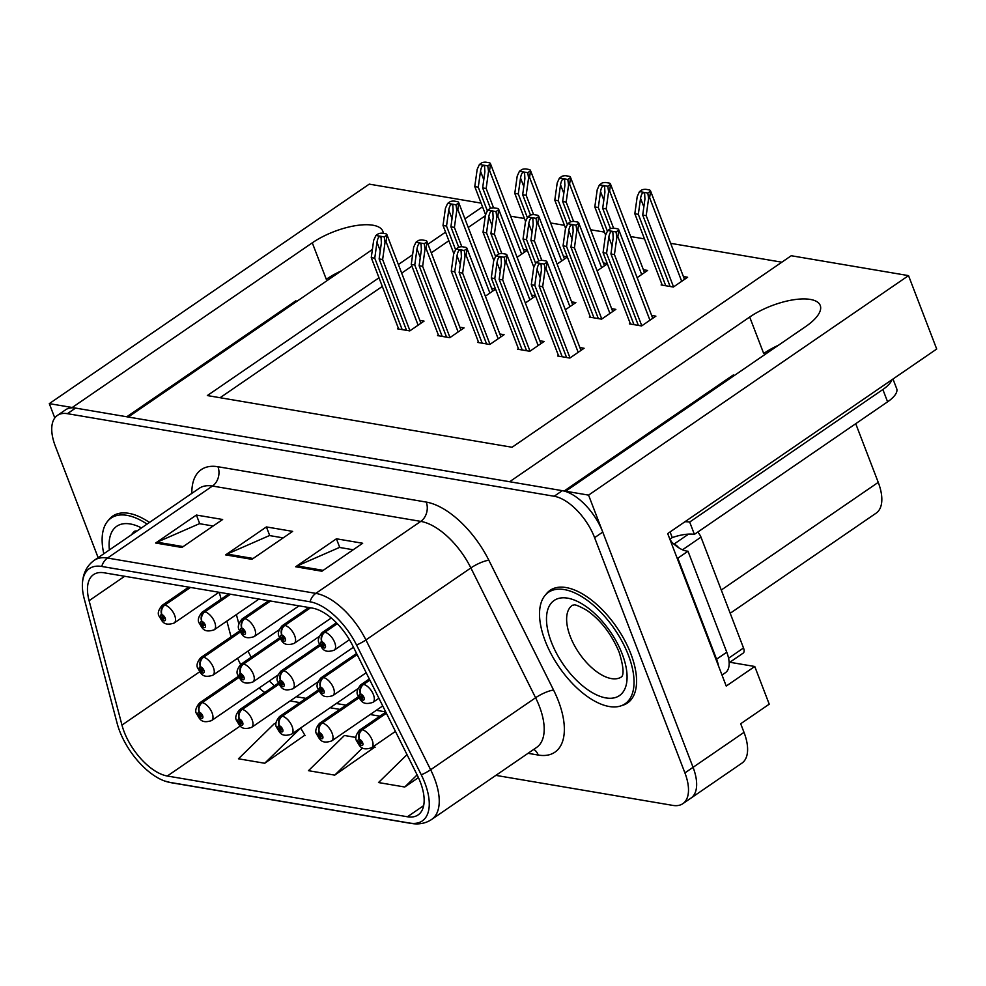 <?xml version="1.0" encoding="UTF-8"?>
<svg xmlns="http://www.w3.org/2000/svg" width="986" height="986" viewBox="0 0 986 986"><rect width="100%" height="100%" fill="white"/><g stroke="black" fill="none" stroke-linecap="round" stroke-linejoin="round"><path stroke-width="1.48" d="M286.988 308.113A45.566 17.144 159 0 1 295.911 300.755L126.787 416.77M564.103 491.04L733.313 374.963A45.566 17.144 -21 0 0 724.39 382.321M383.271 233.337A45.566 17.144 -21 0 0 382.839 231.254A45.566 17.144 -21 0 0 372.905 225.215A45.566 17.144 -21 0 0 312.291 242.827L72.224 407.514L49.3 403.631L54.797 417.953M312.291 242.827L326.292 279.284A45.566 17.144 159 0 1 341.094 271.002M318.712 637.757A11.388 5.657 -124.5 0 0 318.355 637.079M729.837 662.259L754.758 666.487L769.228 704.177L740.696 723.749L744.011 732.364A42.718 21.236 -124.5 0 1 741.916 763.139L690.976 798.093A42.718 21.236 -124.5 0 0 693.059 767.318L588.568 495.12L565.644 491.225L805.71 326.539A45.566 17.144 -21 0 0 820.241 305.463A45.566 17.144 -21 0 0 810.307 299.424A45.566 17.144 -21 0 0 749.693 317.036L509.639 481.723L128.242 417.016L368.308 252.33A45.566 17.144 -21 0 0 372.412 249.298M778.496 345.211A45.566 17.144 -21 0 0 763.694 353.493L749.693 317.036M754.758 666.487L726.226 686.059L667.695 533.574L936.7 349.032L908.525 275.624L588.568 495.12M481.119 203.116L369.245 184.136L49.3 403.631M378.994 277.793L207.331 395.559L512.054 447.262L791.253 255.731L908.525 275.624M482.524 206.777L464.936 218.843M445.561 232.129L427.973 244.195M412.616 254.733L398.369 264.507M855.725 423.697L878.243 482.364A42.718 21.236 55.5 0 1 876.16 513.127L730.195 613.267M781.836 262.19L670.653 243.332M644.474 238.895L630.633 236.541M604.467 232.104L590.626 229.75M564.448 225.313L550.619 222.972M524.441 218.522L510.6 216.18M485.346 215.737L468.239 227.458M448.876 240.744L431.289 252.81M411.914 266.109L401.672 273.134M382.309 286.421L220.063 397.728M637.129 277.645L647.617 270.46L643.39 269.745M607.277 263.619L603.37 262.954M597.122 270.867L607.364 263.841M567.27 256.828L563.363 256.163M557.115 264.075L567.344 257.05M527.251 250.037L523.344 249.384M517.095 257.284L527.337 250.259M661.939 284.387L661.113 284.954L673.364 287.037L687.624 277.251L683.397 276.536M590.17 316.506L589.345 317.073L601.596 319.156L615.856 309.37L611.628 308.655M565.36 309.764L575.849 302.579L571.621 301.864M535.509 295.738L531.602 295.073M525.353 302.973L535.595 295.948M495.502 288.947L491.595 288.282M485.346 296.194L495.576 289.169M630.19 323.285L629.351 323.864L641.603 325.947L655.875 316.161L651.635 315.434M518.402 348.613L517.576 349.192L529.827 351.275L544.087 341.489L539.86 340.762M478.395 341.834L477.557 342.401L489.808 344.484L504.08 334.698L499.853 333.983M438.376 335.043L437.55 335.61L449.801 337.693L464.061 327.907L459.833 327.192M398.369 328.252L397.531 328.831L409.782 330.902L424.054 321.116L419.826 320.401M558.421 355.404L557.583 355.983L569.834 358.054L584.106 348.268L579.867 347.553M621.858 705.532A68.354 33.968 -124.5 0 0 627.49 703.006A68.354 33.968 -124.5 0 0 630.83 653.767A68.354 33.968 -124.5 0 0 550.151 590.281A68.354 33.968 -124.5 0 0 545.776 594.632M149.465 522.444A68.354 33.968 -124.5 0 0 112.749 516.072A68.354 33.968 -124.5 0 0 108.361 520.423M420.319 782.095A45.566 22.641 55.5 0 1 418.089 814.929A45.566 22.641 55.5 0 1 407.44 816.765L167.3 776.019A45.566 22.641 55.5 0 1 121.968 725.08L89.097 600.684A45.566 22.641 55.5 0 1 93.522 574.628A45.566 22.641 55.5 0 1 104.171 572.792L312.463 608.128A45.566 22.641 55.5 0 1 352.544 645.374L417.263 775.181A45.566 22.641 55.5 0 1 420.319 782.095M424.818 782.859A52.887 26.289 -124.5 0 0 421.281 774.836L356.562 645.029A52.887 26.289 -124.5 0 0 310.035 601.793L101.743 566.457A52.887 26.289 -124.5 0 0 82.38 584.451A52.887 26.289 -124.5 0 0 84.241 598.822L117.112 723.231A52.887 26.289 -124.5 0 0 164.761 781.048A52.887 26.289 -124.5 0 0 169.728 782.354L409.88 823.1A52.887 26.289 -124.5 0 0 424.818 782.859M495.872 775.378L672.834 805.402A42.718 21.236 -124.5 0 0 682.817 803.689L690.976 798.093A42.718 21.236 -124.5 0 0 693.059 767.318L602.754 532.07A42.718 21.236 -124.5 0 0 562.316 490.671L75.552 408.081A42.718 21.236 -124.5 0 0 65.569 409.806L57.422 415.402A42.718 21.236 -124.5 0 0 55.327 446.165L98.132 557.657M275.957 723.872L274.404 723.613L238.464 758.801L264.729 763.25L304.847 735.186M355.983 737.454L344.422 735.482L308.482 770.682L334.735 775.132L374.865 747.068M682.817 803.689A42.718 21.236 -124.5 0 0 684.913 772.913L594.607 537.666A42.718 21.236 -124.5 0 0 554.169 496.254L67.405 413.676A42.718 21.236 -124.5 0 0 57.422 415.402M295.664 566.765L336.423 538.8L362.675 543.261L321.917 571.227L295.664 566.765A11.388 8.911 99.6 0 1 297.131 565.939L323.174 570.364M155.64 543.015L196.399 515.049L222.651 519.499L181.892 547.464L155.64 543.015A11.388 8.911 99.6 0 1 157.107 542.189L183.149 546.601M225.646 554.884L266.405 526.931L292.657 531.38L251.898 559.345L225.646 554.884A11.388 8.911 99.6 0 1 227.125 554.07L253.155 558.483M407.021 754.623L378.501 782.551L404.753 787.013L418.434 777.621M266.405 526.931L269.745 535.608M283.179 537.888L269.461 535.558L227.125 554.07M196.399 515.049L199.727 523.726M213.161 526.006L199.443 523.677L157.107 542.189M336.423 538.8L339.751 547.489M353.185 549.769L339.467 547.44L297.131 565.939M334.735 775.132L362.503 747.943M374.224 745.971L375.087 747.45M404.753 787.013L417.127 774.897M264.729 763.25L300.656 728.062L305.081 735.568M562.205 356.759L534.794 285.348L537.037 269.375C537.69 265.69 538.701 263.767 540.082 263.607L541.117 264.766L541.413 270.115L539.169 286.1L542.67 286.692L545.085 269.474L546.096 268.784L547.02 262.177A7.124 2.675 -21 0 0 546.947 261.795A7.124 2.675 -21 0 0 545.394 260.846L542.768 260.403A7.124 2.675 -21 0 0 538.676 260.772L535.94 262.646L533.709 267.551L531.294 284.757L558.705 356.168M337.039 623.386L324.308 632.112A7.124 5.682 96.3 0 0 321.769 641.8A3.562 1.775 -124.5 0 0 320.857 644.524A3.562 1.775 -124.5 0 0 324.221 647.975A3.562 1.775 -124.5 0 0 325.232 645.263A3.562 1.775 -124.5 0 0 321.954 641.824L322.607 643.661A1.43 0.703 55.5 0 1 323.926 645.041A1.43 0.703 55.5 0 1 323.852 646.064A1.43 0.703 55.5 0 1 322.163 644.745A1.43 0.703 55.5 0 1 322.237 643.71A1.43 0.703 55.5 0 1 322.533 643.648L321.769 641.8M321.954 641.824A7.124 5.448 -77.3 0 1 324.887 632.211A10.686 5.312 55.5 0 1 334.698 642.515A10.686 5.312 55.5 0 1 334.18 650.205C323.125 653.804 322.102 647.629 319.304 643.575C317.406 640.851 318.33 637.19 322.102 632.593A10.686 5.312 55.5 0 1 324.308 632.112M337.323 623.682L324.887 632.211M570.019 357.93L542.67 286.692M566.58 357.511L539.169 286.1M534.794 285.348L531.294 284.757M545.085 269.474L544.284 264.063L535.94 262.646M544.284 264.063L547.02 262.177M633.973 324.653L606.563 253.242L608.806 237.256C609.459 233.583 610.47 231.648 611.85 231.488L612.885 232.647L613.181 238.008L610.938 253.981L614.438 254.573L616.854 237.367L617.865 236.665L618.789 230.071A7.124 2.675 -21 0 0 618.715 229.676A7.124 2.675 -21 0 0 617.162 228.727L614.537 228.284A7.124 2.675 -21 0 0 610.445 228.653L607.709 230.527L605.478 235.432L603.062 252.638L630.473 324.049M369.676 679.736L363.033 684.284A7.124 5.682 96.3 0 0 360.494 693.971A3.562 1.775 -124.5 0 0 359.582 696.683A3.562 1.775 -124.5 0 0 362.959 700.134A3.562 1.775 -124.5 0 0 363.957 697.435A3.562 1.775 -124.5 0 0 360.691 693.996L361.344 695.833A1.43 0.703 55.5 0 1 362.651 697.213A1.43 0.703 55.5 0 1 362.577 698.236A1.43 0.703 55.5 0 1 360.901 696.905A1.43 0.703 55.5 0 1 360.962 695.882A1.43 0.703 55.5 0 1 361.258 695.82L360.494 693.971M360.691 693.996A7.124 5.448 -77.3 0 1 363.612 684.383A10.686 5.312 55.5 0 1 373.435 694.674A10.686 5.312 55.5 0 1 372.905 702.365C361.85 705.976 360.827 699.801 358.029 695.746C356.131 693.022 357.055 689.362 360.827 684.752A10.686 5.312 55.5 0 1 363.033 684.284M369.861 680.093L363.612 684.383M641.787 325.811L614.438 254.573M638.349 325.392L610.938 253.981M606.563 253.242L603.062 252.638M616.854 237.367L616.053 231.944L607.709 230.527M616.053 231.944L618.789 230.071M665.735 285.743L638.324 214.332L640.555 198.359C641.208 194.673 642.231 192.751 643.599 192.578L644.647 193.737L644.93 199.098L642.699 215.071L646.2 215.663L648.603 198.457L649.626 197.755L650.538 191.161A7.124 2.675 -21 0 0 650.477 190.766A7.124 2.675 -21 0 0 648.924 189.83L646.298 189.386A7.124 2.675 -21 0 0 642.194 189.743L639.47 191.617L637.227 196.522L634.824 213.74L662.235 285.151M386.216 712.89L361.751 729.665A7.124 5.682 96.3 0 0 359.212 739.34A3.562 1.775 -124.5 0 0 358.3 742.064A3.562 1.775 -124.5 0 0 361.677 745.515A3.562 1.775 -124.5 0 0 362.675 742.815A3.562 1.775 -124.5 0 0 359.409 739.377L360.05 741.213A1.43 0.703 55.5 0 1 361.369 742.581A1.43 0.703 55.5 0 1 361.295 743.617A1.43 0.703 55.5 0 1 359.619 742.285A1.43 0.703 55.5 0 1 359.68 741.262A1.43 0.703 55.5 0 1 359.976 741.201L359.212 739.34M359.409 739.377A7.124 5.448 -77.3 0 1 362.33 729.763A10.686 5.312 55.5 0 1 372.153 740.055A10.686 5.312 55.5 0 1 371.623 747.745C360.568 751.357 359.545 745.182 356.747 741.127C354.849 738.403 355.773 734.743 359.545 730.133A10.686 5.312 55.5 0 1 361.751 729.665M386.389 713.26L362.33 729.763M673.549 286.914L646.2 215.663M670.11 286.482L642.699 215.071M638.324 214.332L634.824 213.74M648.603 198.457L647.814 193.034L639.47 191.617M647.814 193.034L650.538 191.161M684.937 521.754A28.483 10.723 159 0 1 689.682 522.05L694.403 534.375L887.597 401.832A28.483 10.723 -21 0 0 896.681 388.657L892.983 379.031M694.403 534.375A28.483 10.723 -21 0 0 672.255 537.592L670.209 538.985L671.158 541.45A28.483 14.149 -124.5 0 0 687.994 551.211L677.813 558.212L716.575 659.203A28.483 14.149 55.5 0 1 718.523 665.981M689.682 522.05L882.864 389.519A28.483 10.723 -21 0 0 891.899 379.77M721.998 675.04L725.376 672.723A28.483 14.149 -124.5 0 0 726.768 652.214L687.994 551.211M677.135 558.15A28.483 14.149 -124.5 0 0 677.813 558.212M670.086 531.935L672.255 537.592M522.198 349.981L494.787 278.57L497.018 262.584C497.671 258.911 498.694 256.976 500.062 256.816L501.11 257.975L501.393 263.336L499.162 279.309L502.663 279.901L505.066 262.695L506.089 261.993L507.001 255.399A7.124 2.675 -21 0 0 506.94 255.004A7.124 2.675 -21 0 0 505.387 254.055L502.761 253.612A7.124 2.675 -21 0 0 498.657 253.981L495.933 255.855L493.69 260.76L491.287 277.966L518.698 349.377M309.986 607.709L284.301 625.334A7.124 5.682 96.3 0 0 281.762 635.009A3.562 1.775 -124.5 0 0 280.85 637.732A3.562 1.775 -124.5 0 0 284.214 641.183A3.562 1.775 -124.5 0 0 285.225 638.472A3.562 1.775 -124.5 0 0 281.947 635.046L282.6 636.882A1.43 0.703 55.5 0 1 283.906 638.25A1.43 0.703 55.5 0 1 283.832 639.273A1.43 0.703 55.5 0 1 282.156 637.954A1.43 0.703 55.5 0 1 282.23 636.931A1.43 0.703 55.5 0 1 282.526 636.87L281.762 635.009M281.947 635.046A7.124 5.448 -77.3 0 1 284.868 625.432A10.686 5.312 55.5 0 1 294.691 635.723A10.686 5.312 55.5 0 1 294.173 643.414C283.118 647.013 282.095 640.838 279.297 636.783C277.386 634.072 278.323 630.399 282.082 625.802A10.686 5.312 55.5 0 1 284.301 625.334M310.565 607.807L284.868 625.432M530.012 351.139L502.663 279.901M526.573 350.72L499.162 279.309M494.787 278.57L491.287 277.966M505.066 262.695L504.277 257.272L495.933 255.855M504.277 257.272L507.001 255.399M482.191 343.19L454.768 271.779L457.011 255.805C457.664 252.12 458.675 250.197 460.055 250.025L461.091 251.184L461.386 256.545L459.143 272.518L462.644 273.11L465.059 255.904L466.07 255.201L466.994 248.608A7.124 2.675 -21 0 0 466.92 248.213A7.124 2.675 -21 0 0 465.38 247.276L462.742 246.82A7.124 2.675 -21 0 0 458.65 247.19L455.914 249.064L453.683 253.969L451.268 271.187L478.678 342.598M269.979 600.918L244.281 618.542A7.124 5.682 96.3 0 0 241.743 628.218A3.562 1.775 -124.5 0 0 240.831 630.941A3.562 1.775 -124.5 0 0 244.208 634.392A3.562 1.775 -124.5 0 0 245.206 631.681A3.562 1.775 -124.5 0 0 241.94 628.255L242.581 630.091A1.43 0.703 55.5 0 1 243.899 631.459A1.43 0.703 55.5 0 1 243.825 632.482A1.43 0.703 55.5 0 1 242.149 631.163A1.43 0.703 55.5 0 1 242.211 630.14A1.43 0.703 55.5 0 1 242.507 630.079L241.743 628.218M241.94 628.255A7.124 5.448 -77.3 0 1 244.861 618.641A10.686 5.312 55.5 0 1 254.684 628.932A10.686 5.312 55.5 0 1 254.154 636.623C243.098 640.222 242.075 634.06 239.278 629.992C237.379 627.281 238.304 623.62 242.075 619.011A10.686 5.312 55.5 0 1 244.281 618.542M270.546 601.016L244.861 618.641M489.993 344.348L462.644 273.11M486.566 343.929L459.143 272.518M454.768 271.779L451.268 271.187M465.059 255.904L464.258 250.481L455.914 249.064M464.258 250.481L466.994 248.608M442.172 336.399L414.761 264.988L416.992 249.014C417.657 245.329 418.668 243.406 420.048 243.234L421.084 244.392L421.367 249.754L419.136 265.727L422.637 266.319L425.04 249.113L426.063 248.41L426.987 241.816A7.124 2.675 -21 0 0 426.913 241.422A7.124 2.675 -21 0 0 425.36 240.485L422.735 240.042A7.124 2.675 -21 0 0 418.643 240.399L415.907 242.273L413.664 247.178L411.261 264.396L438.671 335.807M229.96 594.127L204.275 611.751A7.124 5.682 96.3 0 0 201.736 621.426A3.562 1.775 -124.5 0 0 200.824 624.15A3.562 1.775 -124.5 0 0 204.188 627.601A3.562 1.775 -124.5 0 0 205.199 624.902A3.562 1.775 -124.5 0 0 201.92 621.463L202.574 623.3A1.43 0.703 55.5 0 1 203.88 624.668A1.43 0.703 55.5 0 1 203.819 625.703A1.43 0.703 55.5 0 1 202.13 624.372A1.43 0.703 55.5 0 1 202.204 623.349A1.43 0.703 55.5 0 1 202.5 623.288L201.736 621.426M201.92 621.463A7.124 5.448 -77.3 0 1 204.841 611.85A10.686 5.312 55.5 0 1 214.665 622.141A10.686 5.312 55.5 0 1 214.147 629.832C203.091 633.443 202.068 627.269 199.271 623.214C197.36 620.49 198.297 616.829 202.056 612.22A10.686 5.312 55.5 0 1 204.275 611.751M230.539 594.225L204.841 611.85M449.986 337.569L422.637 266.319M446.547 337.138L419.136 265.727M414.761 264.988L411.261 264.396M425.04 249.113L424.251 243.69L415.907 242.273M424.251 243.69L426.987 241.816M402.165 329.607L374.754 258.196L376.985 242.223C377.638 238.538 378.661 236.615 380.029 236.443L381.064 237.601L381.36 242.963L379.129 258.936L382.63 259.54L385.033 242.322L386.044 241.632L386.968 235.025A7.124 2.675 -21 0 0 386.906 234.643A7.124 2.675 -21 0 0 385.353 233.694L382.728 233.251A7.124 2.675 -21 0 0 378.624 233.608L375.888 235.494L373.657 240.399L371.254 257.605L398.664 329.016M189.953 587.336L164.255 604.96A7.124 5.682 96.3 0 0 161.716 614.648A3.562 1.775 -124.5 0 0 160.804 617.359A3.562 1.775 -124.5 0 0 164.181 620.81A3.562 1.775 -124.5 0 0 165.18 618.111A3.562 1.775 -124.5 0 0 161.914 614.672L162.567 616.509A1.43 0.703 55.5 0 1 163.873 617.889A1.43 0.703 55.5 0 1 163.799 618.912A1.43 0.703 55.5 0 1 162.123 617.593A1.43 0.703 55.5 0 1 162.185 616.558A1.43 0.703 55.5 0 1 162.48 616.496L161.716 614.648M161.914 614.672A7.124 5.448 -77.3 0 1 164.835 605.059A10.686 5.312 55.5 0 1 174.658 615.35A10.686 5.312 55.5 0 1 174.128 623.053C163.072 626.652 162.049 620.477 159.251 616.423C157.353 613.699 158.278 610.038 162.049 605.429A10.686 5.312 55.5 0 1 164.255 604.96M190.52 587.434L164.835 605.059M409.966 330.778L382.63 259.54M406.54 330.347L379.129 258.936M374.754 258.196L371.254 257.605M385.033 242.322L384.232 236.899L375.888 235.494M384.232 236.899L386.968 235.025M593.966 317.862L566.556 246.451L568.786 230.477C569.44 226.792 570.463 224.87 571.831 224.697L572.878 225.856L573.162 231.217L570.931 247.19L574.431 247.782L576.835 230.576L577.858 229.874L578.77 223.28A7.124 2.675 -21 0 0 578.708 222.885A7.124 2.675 -21 0 0 577.155 221.949L574.53 221.493A7.124 2.675 -21 0 0 570.426 221.862L567.702 223.736L565.459 228.641L563.055 245.859L590.466 317.27M356.957 654.223L323.026 677.493A7.124 5.682 96.3 0 0 320.487 687.18A3.562 1.775 -124.5 0 0 319.575 689.904A3.562 1.775 -124.5 0 0 322.94 693.355A3.562 1.775 -124.5 0 0 323.95 690.644A3.562 1.775 -124.5 0 0 320.672 687.205L321.325 689.041A1.43 0.703 55.5 0 1 322.632 690.422A1.43 0.703 55.5 0 1 322.57 691.445A1.43 0.703 55.5 0 1 320.881 690.126A1.43 0.703 55.5 0 1 320.955 689.091A1.43 0.703 55.5 0 1 321.251 689.029L320.487 687.18M320.672 687.205A7.124 5.448 -77.3 0 1 323.605 677.592A10.686 5.312 55.5 0 1 333.416 687.883A10.686 5.312 55.5 0 1 332.898 695.586C321.843 699.185 320.82 693.01 318.022 688.955C316.112 686.231 317.048 682.571 320.82 677.974A10.686 5.312 55.5 0 1 323.026 677.493M357.142 654.581L323.605 677.592M601.78 319.02L574.431 247.782M598.342 318.601L570.931 247.19M566.556 246.451L563.055 245.859M576.835 230.576L576.046 225.153L567.702 223.736M576.046 225.153L578.77 223.28M535.632 263.336L526.536 239.66L528.779 223.686C529.433 220.001 530.443 218.079 531.824 217.906L532.859 219.065L533.155 224.426L530.912 240.399L534.412 240.991L536.828 223.785L537.838 223.082L538.763 216.489A7.124 2.675 -21 0 0 538.689 216.094A7.124 2.675 -21 0 0 537.148 215.158L534.511 214.714A7.124 2.675 -21 0 0 530.419 215.071L527.683 216.945L525.452 221.85L523.036 239.068L533.845 267.231M320.093 645.275L283.019 670.714A7.124 5.682 96.3 0 0 280.468 680.389A3.562 1.775 -124.5 0 0 279.556 683.113A3.562 1.775 -124.5 0 0 282.933 686.564A3.562 1.775 -124.5 0 0 283.931 683.853A3.562 1.775 -124.5 0 0 280.665 680.426L281.318 682.263A1.43 0.703 55.5 0 1 282.625 683.631A1.43 0.703 55.5 0 1 282.551 684.654A1.43 0.703 55.5 0 1 280.874 683.335A1.43 0.703 55.5 0 1 280.948 682.312A1.43 0.703 55.5 0 1 281.232 682.25L280.468 680.389M280.665 680.426A7.124 5.448 -77.3 0 1 283.586 670.8A10.686 5.312 55.5 0 1 293.409 681.104A10.686 5.312 55.5 0 1 292.879 688.795C281.836 692.394 280.813 686.219 278.003 682.164C276.105 679.453 277.041 675.78 280.8 671.183A10.686 5.312 55.5 0 1 283.019 670.714M320.302 645.62L283.586 670.8M541.832 260.329L534.412 240.991M538.726 260.748L530.912 240.399M526.536 239.66L523.036 239.068M536.828 223.785L536.027 218.362L527.683 216.945M536.027 218.362L538.763 216.489M495.613 256.545L486.529 232.869L488.76 216.895C489.426 213.21 490.436 211.287 491.817 211.115L492.852 212.273L493.136 217.635L490.905 233.62L494.405 234.212L496.808 216.994L497.831 216.304L498.756 209.698A7.124 2.675 -21 0 0 498.682 209.315A7.124 2.675 -21 0 0 497.129 208.366L494.504 207.923A7.124 2.675 -21 0 0 490.412 208.28L487.676 210.166L485.432 215.071L483.029 232.277L493.838 260.44M280.086 638.484L243 663.923A7.124 5.682 96.3 0 0 240.461 673.598A3.562 1.775 -124.5 0 0 239.549 676.322A3.562 1.775 -124.5 0 0 242.913 679.773A3.562 1.775 -124.5 0 0 243.924 677.062A3.562 1.775 -124.5 0 0 240.646 673.635L241.299 675.472A1.43 0.703 55.5 0 1 242.605 676.84A1.43 0.703 55.5 0 1 242.544 677.863A1.43 0.703 55.5 0 1 240.855 676.544A1.43 0.703 55.5 0 1 240.929 675.521A1.43 0.703 55.5 0 1 241.225 675.459L240.461 673.598M240.646 673.635A7.124 5.448 -77.3 0 1 243.579 664.022A10.686 5.312 55.5 0 1 253.39 674.313A10.686 5.312 55.5 0 1 252.872 682.004C241.816 685.603 240.794 679.428 237.996 675.373C236.098 672.662 237.022 669.001 240.794 664.391A10.686 5.312 55.5 0 1 243 663.923M280.283 638.829L243.579 664.022M501.825 253.538L494.405 234.212M498.719 253.969L490.905 233.62M486.529 232.869L483.029 232.277M496.808 216.994L496.02 211.571L487.676 210.166M496.02 211.571L498.756 209.698M455.606 249.754L446.522 226.077L448.753 210.104C449.406 206.419 450.429 204.496 451.798 204.336L452.833 205.495L453.129 210.844L450.898 226.829L454.398 227.421L456.801 210.203L457.812 209.513L458.736 202.919A7.124 2.675 -21 0 0 458.675 202.524A7.124 2.675 -21 0 0 457.122 201.575L454.497 201.132A7.124 2.675 -21 0 0 450.392 201.501L447.656 203.375L445.425 208.28L443.022 225.486L453.831 253.649M240.066 631.693L202.993 657.132A7.124 5.682 96.3 0 0 200.454 666.807A3.562 1.775 -124.5 0 0 199.542 669.531A3.562 1.775 -124.5 0 0 202.906 672.982A3.562 1.775 -124.5 0 0 203.917 670.27A3.562 1.775 -124.5 0 0 200.639 666.844L201.292 668.681A1.43 0.703 55.5 0 1 202.598 670.049A1.43 0.703 55.5 0 1 202.524 671.084A1.43 0.703 55.5 0 1 200.848 669.753A1.43 0.703 55.5 0 1 200.922 668.73A1.43 0.703 55.5 0 1 201.218 668.668L200.454 666.807M200.639 666.844A7.124 5.448 -77.3 0 1 203.56 657.231A10.686 5.312 55.5 0 1 213.383 667.522A10.686 5.312 55.5 0 1 212.865 675.213C201.81 678.812 200.787 672.649 197.989 668.594C196.078 665.87 197.015 662.21 200.774 657.6A10.686 5.312 55.5 0 1 202.993 657.132M240.276 632.051L203.56 657.231M461.818 246.746L454.398 227.421M458.7 247.178L450.898 226.829M446.522 226.077L443.022 225.486M456.801 210.203L456 204.792L447.656 203.375M456 204.792L458.736 202.919M607.401 231.217L598.305 207.541L600.548 191.567C601.201 187.882 602.212 185.96 603.592 185.787L604.628 186.946L604.923 192.307L602.68 208.292L606.18 208.884L608.596 191.666L609.607 190.976L610.531 184.37A7.124 2.675 -21 0 0 610.457 183.988A7.124 2.675 -21 0 0 608.917 183.039L606.279 182.595A7.124 2.675 -21 0 0 602.187 182.952L599.451 184.838L597.22 189.743L594.804 206.949L605.614 235.112M358.83 697.435L321.744 722.874A7.124 5.682 96.3 0 0 319.205 732.561A3.562 1.775 -124.5 0 0 318.293 735.273A3.562 1.775 -124.5 0 0 321.658 738.724A3.562 1.775 -124.5 0 0 322.668 736.024A3.562 1.775 -124.5 0 0 319.39 732.586L320.043 734.422A1.43 0.703 55.5 0 1 321.35 735.803A1.43 0.703 55.5 0 1 321.288 736.825A1.43 0.703 55.5 0 1 319.6 735.507A1.43 0.703 55.5 0 1 319.674 734.471A1.43 0.703 55.5 0 1 319.969 734.41L319.205 732.561M319.39 732.586A7.124 5.448 -77.3 0 1 322.311 722.972A10.686 5.312 55.5 0 1 332.134 733.264A10.686 5.312 55.5 0 1 331.616 740.967C320.561 744.566 319.538 738.391 316.74 734.336C314.83 731.612 315.766 727.951 319.526 723.342A10.686 5.312 55.5 0 1 321.744 722.874M359.027 697.792L322.311 722.972M613.6 228.21L606.18 208.884M610.494 228.641L602.68 208.292M598.305 207.541L594.804 206.949M608.596 191.666L607.795 186.243L599.451 184.838M607.795 186.243L610.531 184.37M567.381 224.426L558.298 200.75L560.529 184.776C561.194 181.091 562.205 179.169 563.585 179.008L564.621 180.167L564.904 185.516L562.673 201.501L566.174 202.093L568.577 184.875L569.6 184.185L570.524 177.591A7.124 2.675 -21 0 0 570.45 177.197A7.124 2.675 -21 0 0 568.897 176.248L566.272 175.804A7.124 2.675 -21 0 0 562.18 176.174L559.444 178.047L557.201 182.952L554.798 200.158L565.607 228.321M318.811 690.656L281.725 716.095A7.124 5.682 96.3 0 0 279.186 725.77A3.562 1.775 -124.5 0 0 278.274 728.494A3.562 1.775 -124.5 0 0 281.651 731.945A3.562 1.775 -124.5 0 0 282.649 729.233A3.562 1.775 -124.5 0 0 279.383 725.807L280.036 727.643A1.43 0.703 55.5 0 1 281.343 729.011A1.43 0.703 55.5 0 1 281.269 730.034A1.43 0.703 55.5 0 1 279.593 728.716A1.43 0.703 55.5 0 1 279.654 727.693A1.43 0.703 55.5 0 1 279.95 727.619L279.186 725.77M279.383 725.807A7.124 5.448 -77.3 0 1 282.304 716.181A10.686 5.312 55.5 0 1 292.127 726.485A10.686 5.312 55.5 0 1 291.597 734.176C280.542 737.774 279.519 731.6 276.721 727.545C274.823 724.821 275.747 721.16 279.519 716.563A10.686 5.312 55.5 0 1 281.725 716.095M319.008 691.001L282.304 716.181M573.593 221.419L566.174 202.093M570.487 221.85L562.673 201.501M558.298 200.75L554.798 200.158M568.577 184.875L567.788 179.464L559.444 178.047M567.788 179.464L570.524 177.591M527.374 217.635L518.291 193.971L520.522 177.985C521.175 174.312 522.198 172.377 523.566 172.217L524.601 173.376L524.897 178.737L522.666 194.71L526.167 195.302L528.57 178.096L529.581 177.394L530.505 170.8A7.124 2.675 -21 0 0 530.443 170.405A7.124 2.675 -21 0 0 528.89 169.456L526.265 169.013A7.124 2.675 -21 0 0 522.161 169.382L519.425 171.256L517.194 176.161L514.791 193.379L525.6 221.53M278.804 683.865L241.718 709.304A7.124 5.682 96.3 0 0 239.179 718.979A3.562 1.775 -124.5 0 0 238.267 721.703A3.562 1.775 -124.5 0 0 241.632 725.154A3.562 1.775 -124.5 0 0 242.642 722.442A3.562 1.775 -124.5 0 0 239.364 719.016L240.017 720.852A1.43 0.703 55.5 0 1 241.323 722.22A1.43 0.703 55.5 0 1 241.262 723.243A1.43 0.703 55.5 0 1 239.573 721.925A1.43 0.703 55.5 0 1 239.647 720.902A1.43 0.703 55.5 0 1 239.943 720.84L239.179 718.979M239.364 719.016A7.124 5.448 -77.3 0 1 242.297 709.402A10.686 5.312 55.5 0 1 252.108 719.694A10.686 5.312 55.5 0 1 251.59 727.385C240.535 730.983 239.512 724.809 236.714 720.754C234.804 718.042 235.74 714.382 239.512 709.772A10.686 5.312 55.5 0 1 241.718 709.304M279.001 684.21L242.297 709.402M533.586 214.628L526.167 195.302M530.468 215.059L522.666 194.71M518.291 193.971L514.791 193.379M528.57 178.096L527.781 172.673L519.425 171.256M527.781 172.673L530.505 170.8M487.355 210.844L478.272 187.18L480.502 171.207C481.168 167.521 482.179 165.599 483.559 165.426L484.594 166.585L484.878 171.946L482.647 187.919L486.147 188.511L488.551 171.305L489.574 170.603L490.498 164.009A7.124 2.675 -21 0 0 490.424 163.614A7.124 2.675 -21 0 0 488.871 162.678L486.246 162.234A7.124 2.675 -21 0 0 482.154 162.591L479.418 164.465L477.175 169.37L474.771 186.588L485.58 214.751M238.785 677.074L201.711 702.513A7.124 5.682 96.3 0 0 199.16 712.188A3.562 1.775 -124.5 0 0 198.248 714.912A3.562 1.775 -124.5 0 0 201.625 718.363A3.562 1.775 -124.5 0 0 202.623 715.651A3.562 1.775 -124.5 0 0 199.357 712.225L200.01 714.061A1.43 0.703 55.5 0 1 201.317 715.429A1.43 0.703 55.5 0 1 201.243 716.465A1.43 0.703 55.5 0 1 199.566 715.133A1.43 0.703 55.5 0 1 199.64 714.11A1.43 0.703 55.5 0 1 199.924 714.049L199.16 712.188M199.357 712.225A7.124 5.448 -77.3 0 1 202.278 702.611A10.686 5.312 55.5 0 1 212.101 712.903A10.686 5.312 55.5 0 1 211.571 720.593C200.528 724.192 199.492 718.03 196.695 713.975C194.797 711.251 195.733 707.591 199.492 702.981A10.686 5.312 55.5 0 1 201.711 702.513M238.994 677.419L202.278 702.611M493.567 207.849L486.147 188.511M490.461 208.268L482.647 187.919M478.272 187.18L474.771 186.588M488.551 171.305L487.762 165.882L479.418 164.465M487.762 165.882L490.498 164.009M545.209 640.986A67.64 33.61 -124.5 0 0 625.05 703.819A67.64 33.61 -124.5 0 0 628.353 655.098A67.64 33.61 -124.5 0 0 548.524 592.266A67.64 33.61 -124.5 0 0 545.209 640.986M697.62 532.169A7.124 3.537 55.5 0 1 700.972 537.136L743.518 647.975A7.124 3.537 55.5 0 1 743.173 653.114L729.147 662.74M674.091 544.26A7.124 3.537 55.5 0 1 678.676 547.735M147.05 524.096A67.64 33.61 -124.5 0 0 111.122 518.057A67.64 33.61 -124.5 0 0 103.813 553.75M295.911 300.755L296.281 301.741M733.313 374.963L733.695 375.949M744.011 732.364L684.913 772.913M878.243 482.364L721.284 590.035M407.44 816.765L423.635 805.648M191.851 493.357A71.202 35.385 55.5 0 1 217.943 466.735L426.235 502.071A14.235 11.129 99.6 0 1 420.775 521.384L315.816 593.375A56.954 28.311 55.5 0 1 365.917 639.939L430.635 769.746A56.954 28.311 55.5 0 1 434.456 778.398A56.954 28.311 55.5 0 1 431.671 819.428L536.618 747.425A56.954 28.311 -124.5 0 0 539.404 706.395A56.954 28.311 -124.5 0 0 535.595 697.755L470.877 567.936A56.954 28.311 -124.5 0 0 420.775 521.384L212.471 486.036A56.954 28.311 -124.5 0 0 199.172 488.341L94.212 560.344A56.954 28.311 55.5 0 1 107.523 558.039L315.816 593.375A14.235 11.129 99.6 0 0 310.035 601.793M421.281 774.836A14.235 3.34 153.5 0 0 430.635 769.746L535.595 697.755A14.235 3.34 -26.5 0 1 553.577 690.089A71.202 35.385 55.5 0 1 538.233 755.054L528.028 753.316M101.743 566.457A14.235 11.129 -80.4 0 1 107.523 558.039L212.471 486.036A14.235 11.129 99.6 0 0 217.943 466.735M426.235 502.071A71.202 35.385 55.5 0 1 488.859 560.27A14.235 3.34 -26.5 0 0 470.877 567.936L365.917 639.939A14.235 3.34 153.5 0 1 356.562 645.029M169.728 782.354A14.235 11.129 99.6 0 0 171.108 782.699L411.248 823.446A14.235 11.129 -80.4 0 1 409.88 823.1M488.859 560.27L553.577 690.089M594.607 537.666L602.754 532.07M554.169 496.254L562.316 490.671M67.405 413.676L75.552 408.081M538.233 755.054A14.235 11.129 99.6 0 0 533.82 749.348M89.097 600.684L124.68 576.268M121.968 725.08L199.714 671.749M219.286 592.315L221.098 599.168M226.891 621.094L231.044 636.833M237.601 658.241A45.566 22.641 -124.5 0 0 240.658 664.478M259.096 687.994A45.566 22.641 -124.5 0 0 264.729 692.468M167.3 776.019L240.264 725.967M290.118 700.947L299.867 702.599M330.137 707.738L339.874 709.39M370.144 714.53L379.893 716.181M540.316 277.929L537.037 269.375M578.178 352.335L546.096 268.784M612.084 245.81L608.806 237.256M649.947 320.216L617.865 236.665M643.846 206.912L640.555 198.359M681.696 281.318L649.626 197.755M726.768 652.214L716.575 659.203M882.864 389.519L887.597 401.832M500.309 271.138L497.018 262.584M538.159 345.544L506.089 261.993M460.289 264.359L457.011 255.805M498.152 338.765L466.07 255.201M420.282 257.568L416.992 249.014M458.133 331.974L426.063 248.41M380.263 250.777L376.985 242.223M418.126 325.183L386.044 241.632M572.077 239.031L568.786 230.477M609.927 313.437L577.858 229.874M532.058 232.24L528.779 223.686M569.92 306.646L537.838 223.082M492.051 225.449L488.76 216.895M529.901 299.855L497.831 216.304M452.032 218.658L448.753 210.104M489.894 293.064L457.812 209.513M603.826 200.121L600.548 191.567M641.689 274.527L609.607 190.976M563.819 193.33L560.529 184.776M601.67 267.736L569.6 184.185M523.8 186.539L520.522 177.985M561.663 260.957L529.581 177.394M483.793 179.76L480.502 171.207M521.643 254.166L489.574 170.603M622.228 654.063A57.669 28.656 55.5 0 1 605.934 697.928A57.669 28.656 55.5 0 1 551.347 642.034A57.669 28.656 55.5 0 1 567.64 598.157A57.669 28.656 55.5 0 1 622.228 654.063M570.278 636.525A43.433 21.581 -124.5 0 0 621.537 676.864C620.009 677.037 627.207 678.146 619.122 652.165C611.579 634.171 600.868 620.268 587.027 610.445C579.275 606.07 574.863 604.27 573.766 605.047L572.41 605.244A43.433 21.581 -124.5 0 0 570.278 636.525M743.518 647.975L728.568 658.241M688.585 534.104L673.956 544.136M700.972 537.136L682.509 549.794M137.153 530.887L134.996 531.035A43.433 21.581 -124.5 0 0 131.643 534.659M109.384 549.929A57.669 28.656 55.5 0 1 141.479 527.917M82.38 584.451C82.775 573.79 86.719 565.754 94.212 560.344M164.761 781.048L171.108 782.699M411.248 823.446L413.713 823.766C420.467 824.382 426.457 822.94 431.671 819.428M236.393 614.574L238.809 623.694M296.281 696.72L306.03 698.371M336.3 703.511L346.037 705.163M376.307 710.302L385.711 711.892M247.954 651.142L251.196 657.255M269.277 681.018L274.441 685.8M349.463 639.717L334.18 650.205M336.436 622.758L322.102 632.593M580.976 350.412L546.947 261.795M378.907 698.248L372.905 702.365M369.294 678.947L360.827 684.752M652.744 318.305L618.715 229.676M395.448 731.415L371.623 747.745M385.822 712.114L359.545 730.133M684.494 279.395L650.477 190.766M331.259 617.975L294.173 643.414M308.766 607.499L282.082 625.802M540.957 343.633L506.94 255.004M299.029 605.848L254.154 636.623M268.747 600.708L242.075 619.011M500.95 336.842L466.92 248.213M259.01 599.057L214.147 629.832M228.74 593.917L202.056 612.22M460.93 330.051L426.913 241.422M219.003 592.266L174.128 623.053M188.733 587.138L162.049 605.429M420.923 323.26L386.906 234.643M366.188 672.735L332.898 695.586M356.575 653.435L320.82 677.974M612.725 311.514L578.708 222.885M353.469 647.223L292.879 688.795M319.698 644.499L280.8 671.183M572.718 304.723L538.689 216.094M319.033 636.623L252.872 682.004M279.691 637.708L240.794 664.391M532.699 297.932L498.682 209.315M279.013 629.832L212.865 675.213M239.672 630.917L200.774 657.6M492.692 291.153L458.675 202.524M382.728 705.902L331.616 740.967M358.423 696.658L319.526 723.342M644.487 272.604L610.457 183.988M357.758 688.783L291.597 734.176M318.416 689.88L279.519 716.563M604.467 265.826L570.45 177.197M317.751 682.004L251.59 727.385M278.397 683.088L239.512 709.772M564.46 259.035L530.443 170.405M277.732 675.213L211.571 720.593M238.39 676.297L199.492 702.981M524.441 252.243L490.424 163.614M625.05 703.819L631.114 699.653M548.524 592.266L554.588 588.1M111.122 518.057L117.186 513.891"/></g></svg>
